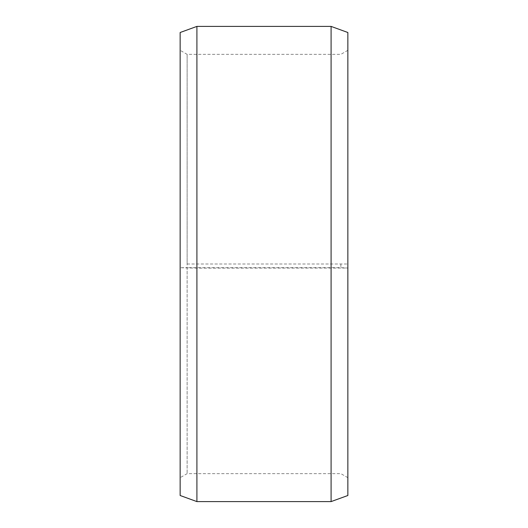 <?xml version="1.0" encoding="UTF-8"?>
<svg xmlns="http://www.w3.org/2000/svg" width="528" height="528" viewBox="0 0 528 528"><rect width="100%" height="100%" fill="white"/><g stroke="black" fill="none" stroke-linecap="round" stroke-linejoin="round"><path stroke-width="0.4" stroke-dasharray="2.64 1.98" d="M187.13 264L347.86 264L187.13 264L187.13 54.351L187.13 473.649L187.13 267.656L180.14 267.729L196.911 268.145L347.86 268.039L340.87 267.656L187.13 267.656M340.87 264L340.87 267.656M347.86 32.505L347.86 267.729M331.089 264L331.089 26.4M196.911 264L196.911 26.4M347.86 477.682L340.87 473.649L187.13 473.649L180.14 477.682L180.14 32.505M180.14 477.682L180.14 267.729M180.14 495.495L180.14 268.039M196.911 501.6L196.911 268.145M331.089 501.6L331.089 268.145M347.86 495.495L347.86 268.039M347.86 50.318L340.87 54.351L187.13 54.351L180.14 50.318"/><path stroke-width="0.79" d="M347.86 32.505L347.86 495.495L331.089 501.6L331.089 26.4L347.86 32.505M196.911 501.6L180.14 495.495L180.14 32.505L196.911 26.4L196.911 501.6L331.089 501.6M196.911 26.4L331.089 26.4"/></g></svg>
